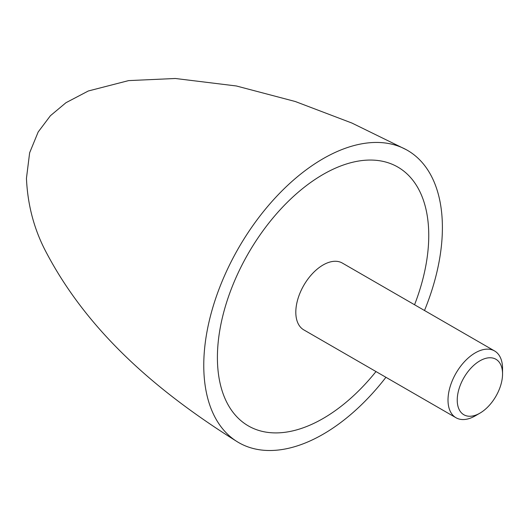 <?xml version="1.0" encoding="UTF-8"?>
<svg xmlns="http://www.w3.org/2000/svg" width="529" height="529" viewBox="0 0 529 529"><rect width="100%" height="100%" fill="white"/><g stroke="black" fill="none" stroke-linecap="round" stroke-linejoin="round"><path stroke-width="0.79" d="M385.932 377.296A168.731 97.422 -60 0 1 237.534 441.907A168.731 97.422 -60 0 1 203.764 365.36A168.731 97.422 -60 0 1 276.647 196.371A168.731 97.422 -60 0 1 406.252 149.681A168.731 97.422 -60 0 1 442.396 227.589A168.731 97.422 -60 0 1 424.496 310.497M428.755 235.465A149.449 86.287 -60 0 1 414.557 304.757A149.449 86.287 -60 0 0 428.755 235.465A149.449 86.287 -60 0 0 397.801 167.052A149.449 86.287 -60 0 1 428.755 235.465M375.993 371.556A149.449 86.287 -60 0 1 248.352 425.905A149.449 86.287 -60 0 1 217.406 357.492A149.449 86.287 -60 0 1 282.638 207.09A149.449 86.287 -60 0 1 397.801 167.052A149.449 86.287 -60 0 0 282.638 207.09A149.449 86.287 -60 0 0 217.406 357.492A149.449 86.287 -60 0 0 248.352 425.905A149.449 86.287 -60 0 0 375.993 371.556M479.889 413.175L475.28 415.84A38.571 22.264 -60 0 1 455.998 417.745A38.571 22.264 -60 0 1 448.01 400.089A38.571 22.264 -60 0 1 464.839 361.281A38.571 22.264 -60 0 1 494.562 350.945A38.571 22.264 -60 0 1 502.55 368.601L502.55 373.93A32.044 18.502 -60 0 1 479.889 413.175A32.044 18.502 -60 0 1 457.235 400.089A32.044 18.502 -60 0 1 479.889 360.844A32.044 18.502 -60 0 1 502.55 373.93M455.998 417.745L303.798 329.878A38.571 22.264 -60 0 1 295.81 312.222A38.571 22.264 -60 0 1 312.646 273.407A38.571 22.264 -60 0 1 342.362 263.078L494.562 350.945M237.534 441.907C162.013 394.627 90.168 335.479 46.631 253.1C34.359 230.307 27.634 205.384 26.45 178.319L29.637 152.788L38.174 131.979L50.427 115.706L65.973 102.705L88.33 90.981L128.6 80.606L175.337 78.49L236.351 85.976L295.268 101.508L351.93 123.059L406.252 149.681"/></g></svg>
